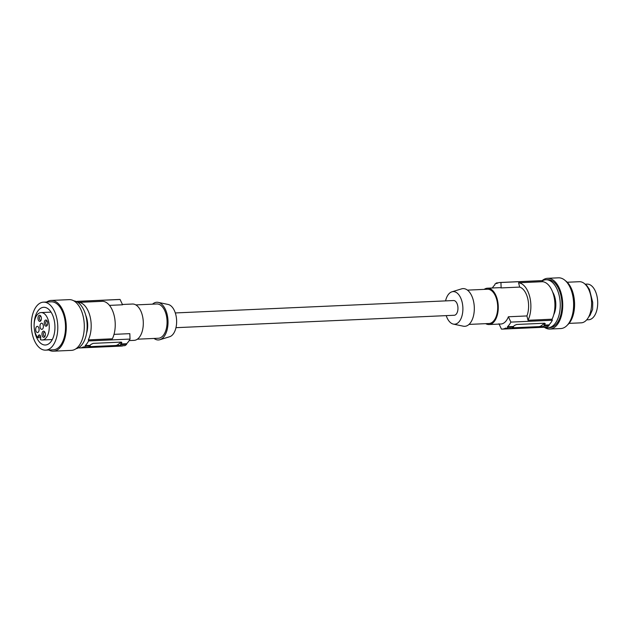 <?xml version="1.0" encoding="UTF-8"?>
<svg xmlns="http://www.w3.org/2000/svg" width="629" height="629" viewBox="0 0 629 629"><rect width="100%" height="100%" fill="white"/><g stroke="black" fill="none" stroke-linecap="round" stroke-linejoin="round"><path stroke-width="0.94" d="M492.342 287.988A23.336 12.839 87.4 0 1 494.905 284.835L494.905 284.19A24.02 13.217 87.4 0 1 496.619 282.916L496.627 283.561A23.336 12.839 87.4 0 1 500.149 282.484A23.336 12.839 87.4 0 1 500.936 282.492L501.132 287.917A18.186 10.009 -92.6 0 0 499.229 287.681L487.428 288.2A18.186 10.009 -92.6 0 0 484.165 289.379M507.784 327.387L507.469 326.758L513.413 326.49L513.579 327.127L507.784 327.387A24.02 13.217 87.4 0 1 506.07 328.66L505.755 328.024A23.336 12.839 -92.6 0 1 502.233 329.109A23.336 12.839 -92.6 0 1 501.447 329.101L498.946 323.77M485.69 323.66A18.186 10.009 -92.6 0 0 489.055 324.54L500.849 324.014A18.186 10.009 -92.6 0 0 504.277 322.724A18.186 10.009 -92.6 0 0 508.381 316.772L510.882 322.103A23.336 12.839 87.4 0 1 507.469 326.758M467.465 290.126L487.475 289.23A17.156 9.443 87.4 0 1 497.39 302.926A17.156 9.443 87.4 0 1 492.24 322.292A17.156 9.443 87.4 0 1 489.008 323.51L468.998 324.407M489.055 324.54A18.186 10.009 -92.6 0 0 492.483 323.251A18.186 10.009 -92.6 0 0 497.94 302.722A18.186 10.009 -92.6 0 0 487.428 288.2M445.56 300.89A16.323 8.979 87.4 0 1 451.913 291.817L461.623 288.853A18.87 10.386 87.4 0 1 473.338 300.458A18.87 10.386 87.4 0 1 463.29 326.192L453.352 324.1A16.323 8.979 87.4 0 1 446.22 315.632M451.913 291.817A16.323 8.979 87.4 0 1 462.048 301.849A16.323 8.979 87.4 0 1 453.352 324.1M175.963 327.678L454.217 315.271A7.375 4.057 -92.6 0 0 455.608 314.752A7.375 4.057 -92.6 0 0 457.826 306.425A7.375 4.057 -92.6 0 0 453.564 300.536L175.302 312.943M585.104 284.19L587.061 284.104A17.84 9.82 87.4 0 1 596.779 295.316A17.84 9.82 87.4 0 1 594.822 315.231A17.84 9.82 87.4 0 1 588.658 319.76L586.692 319.846M40.964 316.418A2.06 1.132 -92.6 0 0 40.453 316.23A2.06 1.132 -92.6 0 0 39.509 319.045A2.06 1.132 -92.6 0 0 40.633 320.342A2.06 1.132 -92.6 0 0 41.129 320.106M41.223 317.173A3.09 1.698 -92.6 0 0 40.696 315.955A3.09 1.698 -92.6 0 0 38.605 315.821A3.09 1.698 -92.6 0 0 38.141 319.469A3.09 1.698 -92.6 0 0 40.901 320.593A3.09 1.698 -92.6 0 0 41.223 317.173M585.646 284.74L586.771 285.487L589.452 289.419L592.715 302.392L592.628 309.342L590.073 315.239L588.587 317.079M37.889 337.749A13.728 7.548 87.4 0 1 34.296 322.512A13.728 7.548 87.4 0 1 41.074 312.574A13.728 7.548 87.4 0 1 49.227 325.948A13.728 7.548 87.4 0 1 42.292 339.998A13.728 7.548 87.4 0 1 40.382 339.636L40.665 338.26A2.406 1.321 -92.6 0 0 39.312 334.911A2.406 1.321 -92.6 0 0 38.172 336.366L37.889 337.749L40.736 337.616M120.076 299.475A23.336 12.839 -92.6 0 0 119.29 299.467L77.854 301.315A23.336 12.839 87.4 0 1 78.633 301.322L120.076 299.475L122.576 304.798L109.485 305.38M87.706 347.31L117.867 345.808A23.336 12.839 87.4 0 0 118.952 345.274L119.117 345.911L124.904 345.651A24.02 13.217 -92.6 0 0 126.618 344.377L126.61 343.733A23.336 12.839 -92.6 0 0 130.022 339.078L129.826 333.653L114.014 334.361M88.319 339.88A22.306 12.273 -92.6 0 0 90.041 316.356A22.306 12.273 -92.6 0 0 78.892 302.368L102.944 301.299A22.306 12.273 -92.6 0 1 114.085 315.278A22.306 12.273 -92.6 0 1 112.363 338.811L88.319 339.88L88.579 340.926A23.336 12.839 -92.6 0 1 85.174 345.58L85.332 346.217A24.02 13.217 87.4 0 1 83.618 347.491L83.46 346.854A23.336 12.839 87.4 0 1 79.93 347.931L121.373 346.084A23.336 12.839 -92.6 0 0 123.323 345.722M43.228 325.138A3.09 1.698 -92.6 0 0 41.545 323.196A3.09 1.698 -92.6 0 0 40.138 327.426A3.09 1.698 -92.6 0 0 41.821 329.368A3.09 1.698 -92.6 0 0 43.228 325.138M500.149 282.484L541.593 280.636A23.336 12.839 87.4 0 1 542.371 280.644L500.936 282.492M518.587 282.767A22.306 12.273 87.4 0 1 529.728 296.746A22.306 12.273 87.4 0 1 528.014 320.279L526.921 315.947A18.186 10.009 -92.6 0 0 519.68 287.091L518.587 282.767L542.638 281.698L542.371 280.644M542.638 281.698A22.306 12.273 87.4 0 1 553.779 295.677A22.306 12.273 87.4 0 1 552.058 319.202L552.325 320.255L510.882 322.103M548.913 324.91L544.046 325.122L544.203 325.759A24.02 13.217 87.4 0 1 542.489 327.033L547.356 326.821A24.02 13.217 87.4 0 0 549.07 325.547L548.913 324.91A23.336 12.839 -92.6 0 0 552.325 320.255M545.626 326.891A23.336 12.839 87.4 0 1 543.668 327.261L502.233 329.109M526.921 315.947L508.381 316.772M519.68 287.091L501.132 287.917M498.192 282.846L496.619 282.916M528.014 320.279L552.058 319.202M513.413 326.49A23.336 12.839 -92.6 0 0 514.388 325.5L516.598 324.478L544.36 323.235L545.021 324.132L545.209 323.605M544.046 325.122A23.336 12.839 -92.6 0 0 545.021 324.132L544.8 323.275M513.579 327.127A24.02 13.217 87.4 0 1 511.864 328.401L506.07 328.66M542.489 327.033L542.332 326.396A23.336 12.839 87.4 0 1 541.247 326.931L511.078 328.432M544.635 323.243L540.995 325.94A1.714 0.495 -14.1 0 1 538.707 326.64L512.761 327.803M510.614 328.299L511.11 328.55L510.614 328.299M549.07 325.547L544.203 325.759M552.671 292.108A15.953 8.782 87.4 0 1 554.998 297.839A15.953 8.782 87.4 0 1 555.666 307.667A15.953 8.782 87.4 0 1 553.677 314.846M544.745 327.127A24.02 13.217 -92.6 0 0 548.095 327.748A24.02 13.217 -92.6 0 0 559.472 313.218A24.02 13.217 -92.6 0 0 545.956 279.756A24.02 13.217 -92.6 0 0 542.418 280.817M545.956 279.756L547.678 279.677A24.02 13.217 87.4 0 1 561.194 313.14A24.02 13.217 87.4 0 1 549.817 327.67L548.095 327.748M542.174 280.636A25.396 13.972 87.4 0 1 547.615 278.309A25.396 13.972 87.4 0 1 562.059 312.857A25.396 13.972 87.4 0 1 549.88 329.046A25.396 13.972 87.4 0 1 544.25 327.206M547.615 278.309L558.489 277.821A25.396 13.972 87.4 0 1 572.555 294.812A25.396 13.972 87.4 0 1 572.94 312.377A25.396 13.972 87.4 0 1 560.754 328.558L549.88 329.046M565.463 280.754A24.02 13.217 87.4 0 1 573.79 312.582A24.02 13.217 87.4 0 1 571.596 319.335A24.02 13.217 87.4 0 1 567.429 325.012M569.056 323.377L581.172 322.834A20.592 11.33 -92.6 0 0 590.922 310.38A20.592 11.33 -92.6 0 0 584.325 283.506A20.592 11.33 -92.6 0 0 579.34 281.706L567.224 282.24M154.058 338.449A18.87 10.386 -92.6 0 0 159.9 339.715L169.61 336.751A16.323 8.979 -92.6 0 0 175.79 314.618A16.323 8.979 -92.6 0 0 168.171 304.467L158.233 302.384A18.87 10.386 -92.6 0 0 152.525 304.169M159.9 339.715A18.87 10.386 -92.6 0 0 167.047 314.115A18.87 10.386 -92.6 0 0 158.233 302.384M137.358 339.188L158.374 338.253A17.156 9.443 -92.6 0 0 161.614 337.034A17.156 9.443 -92.6 0 0 166.756 317.669A17.156 9.443 -92.6 0 0 156.849 303.972L135.833 304.908M122.427 304.475L132.467 304.027A18.186 10.009 87.4 0 1 142.972 318.549A18.186 10.009 87.4 0 1 137.523 339.078A18.186 10.009 87.4 0 1 134.087 340.368L129.173 340.588M79.034 347.467L79.152 347.923A23.336 12.839 87.4 0 0 79.93 347.931M78.892 302.368L78.633 301.322M76.353 301.543A23.336 12.839 87.4 0 1 77.854 301.315M85.764 315.373A15.953 8.782 87.4 0 1 86.865 318.706A15.953 8.782 87.4 0 1 86.558 333.221M88.579 340.926L130.022 339.078M85.174 345.58L90.041 345.368A23.336 12.839 -92.6 0 0 91.008 344.377L93.218 343.355L120.988 342.113L121.641 343.009L121.829 342.483M126.61 343.733L120.666 344A23.336 12.839 -92.6 0 0 121.641 343.009L121.428 342.152M85.332 346.217L90.199 346.005L90.041 345.368M90.199 346.005A24.02 13.217 87.4 0 1 88.485 347.279L83.618 347.491M89.381 346.673L115.335 345.518A1.714 0.495 165.9 0 0 117.623 344.818L121.255 342.121M120.666 344L120.831 344.637A24.02 13.217 87.4 0 1 119.117 345.911M120.831 344.637L126.618 344.377M76.023 348.718A24.02 13.217 -92.6 0 0 79.506 347.137A24.02 13.217 -92.6 0 0 85.906 315.939A24.02 13.217 -92.6 0 0 73.892 300.882M48.818 350.007A25.396 13.972 -92.6 0 0 53.402 351.179L71.439 350.377A25.396 13.972 -92.6 0 0 75.779 348.883A25.396 13.972 -92.6 0 0 83.901 320.342A25.396 13.972 -92.6 0 0 69.174 299.64L51.146 300.442A25.396 13.972 -92.6 0 0 46.798 301.936A25.396 13.972 -92.6 0 0 46.68 302.014M53.402 351.179A25.396 13.972 -92.6 0 0 57.742 349.685A25.396 13.972 -92.6 0 0 65.872 321.144A25.396 13.972 -92.6 0 0 51.146 300.442M45.61 350.149L53.347 349.81A24.02 13.217 -92.6 0 0 64.724 335.273A24.02 13.217 -92.6 0 0 61.178 308.973A24.02 13.217 -92.6 0 0 51.201 301.818L43.472 302.156A24.02 13.217 -92.6 0 0 32.095 316.694A24.02 13.217 -92.6 0 0 45.61 350.149A24.02 13.217 -92.6 0 0 56.995 335.619A24.02 13.217 -92.6 0 0 53.449 309.319A24.02 13.217 -92.6 0 0 43.472 302.156M34.367 329.069A18.87 10.386 -92.6 0 0 40.987 343.489A18.87 10.386 -92.6 0 0 45.382 345.007A18.87 10.386 -92.6 0 0 53.842 318.651A18.87 10.386 -92.6 0 0 48.103 308.823A18.87 10.386 -92.6 0 0 43.7 307.298A18.87 10.386 -92.6 0 0 34.147 324.155M38.935 328.314A3.09 1.698 -92.6 0 0 37.26 326.38A3.09 1.698 -92.6 0 0 35.853 330.61A3.09 1.698 -92.6 0 0 37.536 332.544A3.09 1.698 -92.6 0 0 38.935 328.314M45.225 333.095A3.09 1.698 -92.6 0 0 44.698 331.876A3.09 1.698 -92.6 0 0 42.607 331.742A3.09 1.698 -92.6 0 0 42.135 335.391A3.09 1.698 -92.6 0 0 44.903 336.515A3.09 1.698 -92.6 0 0 45.225 333.095M44.423 324.25A3.09 1.698 -92.6 0 0 47.191 325.374A3.09 1.698 -92.6 0 0 47.513 321.954A3.09 1.698 -92.6 0 0 46.986 320.735A3.09 1.698 -92.6 0 0 44.895 320.601A3.09 1.698 -92.6 0 0 44.423 324.25M47.246 321.199A2.06 1.132 -92.6 0 0 46.735 321.01A2.06 1.132 -92.6 0 0 45.799 323.825A2.06 1.132 -92.6 0 0 46.916 325.122A2.06 1.132 -92.6 0 0 47.411 324.886M44.958 332.34A2.06 1.132 -92.6 0 0 44.447 332.151A2.06 1.132 -92.6 0 0 43.511 334.966A2.06 1.132 -92.6 0 0 44.635 336.263A2.06 1.132 -92.6 0 0 45.123 336.028M40.571 336.256L38.172 336.366M541.247 326.931L540.995 325.94M538.872 327.308L538.707 326.64M117.623 344.818L117.867 345.808M115.335 345.518L115.5 346.186M42.292 339.998L52.278 339.55M41.074 312.574L51.051 312.126"/></g></svg>
